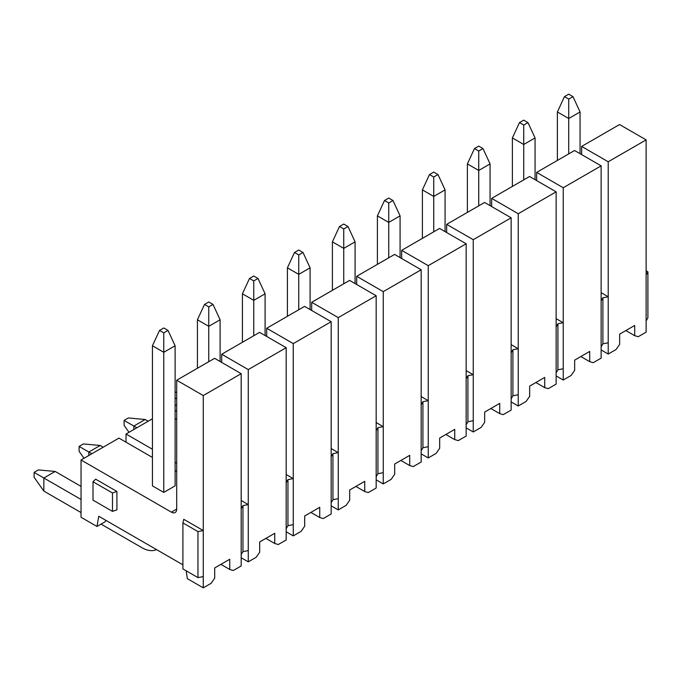 <?xml version="1.0" encoding="UTF-8"?>
<svg xmlns="http://www.w3.org/2000/svg" width="682" height="682" viewBox="0 0 682 682"><rect width="100%" height="100%" fill="white"/><g stroke="black" fill="none" stroke-linecap="round" stroke-linejoin="round"><path stroke-width="1.02" d="M248.265 369.584L286.176 347.701L259.603 332.356L221.693 354.239L248.265 369.584L248.265 561.857L256.151 557.305L259.689 552.198L259.689 541.968L274.752 533.273L274.752 543.503L278.29 544.526L286.176 539.974L286.176 347.701M221.693 362.423L221.693 354.239M176.698 419.498L175.104 418.578M152.436 418.782L126.034 434.016L152.436 449.259M175.104 462.345L176.698 463.266M126.034 442.2L126.034 434.016M248.265 561.857L241.181 557.765M274.752 543.503L265.895 538.388M241.181 500.494L248.265 504.586L242.954 505.609L242.954 551.636L248.265 550.613M286.176 528.721L287.949 525.652L287.949 479.634L286.176 482.703M287.949 479.634L293.26 478.611L286.176 474.519M182.904 564.824L98.754 516.248L96.989 526.47L81.039 517.271L81.039 459.992L171.387 512.156A7.519 4.339 -120 0 0 175.146 512.523A7.519 4.339 -120 0 0 176.698 509.087L176.698 380.224L214.608 358.331L241.181 373.676L241.181 508.678L242.954 505.609M241.181 508.678L241.181 565.949L233.295 570.502L229.757 569.479L220.9 564.364M242.954 551.636L241.181 554.696M81.039 459.992L118.949 438.108L152.436 457.434M175.104 470.529L176.698 471.45M241.181 373.676L203.27 395.56L203.27 587.833L211.156 583.289L214.694 578.174L214.694 567.944L229.757 559.249L229.757 569.479M176.698 380.224L203.27 395.56M175.104 485.874L163.765 492.413L152.436 485.874L152.436 345.757L163.765 352.296L175.104 345.757L175.104 485.874M183.782 519.309L203.27 530.562L197.959 531.585L197.959 577.611L182.904 568.916L182.904 522.889L183.782 519.309M92.999 481.731L95.659 479.173L116.912 491.441L116.912 509.855L112.487 511.389L92.999 500.136L92.999 481.731L112.487 492.975L116.912 491.441M203.27 587.833L187.328 578.634L186.203 570.825M203.27 576.588L197.959 577.611M96.989 526.47L104.866 521.918L106.077 520.468M197.959 531.585L182.904 522.889M112.487 492.975L112.487 511.389M286.176 531.789L293.26 535.882L293.26 524.629L287.949 525.652M293.26 524.629L293.26 343.609L266.688 328.264L266.688 336.448M176.698 411.314L175.104 410.394M293.26 535.882L301.146 531.329L304.683 526.214L304.683 515.993L319.739 507.297L319.739 517.527L323.285 518.55L331.171 513.998L331.171 321.716L293.26 343.609M175.104 405.688L176.698 404.767M331.171 321.716L304.598 306.38L266.688 328.264M331.171 505.814L338.255 509.906L338.255 498.653L332.944 499.676L331.171 502.745M332.944 499.676L332.944 453.658L331.171 456.718M319.739 517.527L310.89 512.412M332.944 453.658L338.255 452.635L331.171 448.543M338.255 498.653L338.255 317.633L311.683 302.288L311.683 310.472M338.255 509.906L346.141 505.353L349.678 500.238L349.678 490.008L364.734 481.322L364.734 491.543L368.28 492.566L376.166 488.022L376.166 295.741L338.255 317.633M376.166 295.741L349.593 280.404L311.683 302.288M376.166 479.838L383.25 483.93L383.25 472.677L377.93 473.7L376.166 476.769M377.93 473.7L377.93 427.674L376.166 430.743M364.734 491.543L355.876 486.437M377.93 427.674L383.25 426.651L376.166 422.567M383.25 472.677L383.25 291.649L356.677 276.312L356.677 284.496M383.25 483.93L391.136 479.378L394.673 474.263L394.673 464.033L409.729 455.346L409.729 465.567L413.275 466.59L421.161 462.038L421.161 269.765L383.25 291.649M421.161 269.765L394.588 254.429L356.677 276.312M421.161 450.793L422.925 447.724L422.925 401.698L421.161 404.767M409.729 465.567L400.871 460.452M421.161 453.862L428.245 457.946L428.245 400.675L422.925 401.698M428.245 446.701L422.925 447.724M421.161 396.583L428.245 400.675L428.245 265.673L401.672 250.337L401.672 258.512M428.245 457.946L436.122 453.402L439.668 448.287L439.668 438.057L454.724 429.362L454.724 439.592L458.27 440.615L466.156 436.062L466.156 243.789L428.245 265.673M466.156 243.789L439.583 228.444L401.672 250.337M466.156 427.878L473.24 431.97L473.24 420.726L467.92 421.749L466.156 424.818M467.92 421.749L467.92 375.722L466.156 378.791M454.724 439.592L445.866 434.477M467.92 375.722L473.24 374.699L466.156 370.607M473.24 420.726L473.24 239.697L446.667 224.361L446.667 232.536M473.24 431.97L481.117 427.418L484.663 422.311L484.663 412.081L499.718 403.386L499.718 413.616L503.265 414.639L511.142 410.087L511.142 217.814L473.24 239.697M511.142 217.814L484.578 202.469L446.667 224.361M511.142 401.903L518.235 405.995L518.235 394.742L512.915 395.765L511.142 398.834M512.915 395.765L512.915 349.747L511.142 352.816M499.718 413.616L490.861 408.501M511.142 344.632L518.235 348.724L518.235 213.722L491.662 198.377L491.662 206.561M518.235 394.742L518.235 348.724L512.915 349.747M518.235 405.995L526.112 401.442L529.658 396.327L529.658 386.106L544.713 377.41L544.713 387.64L548.26 388.663L556.137 384.111L556.137 191.838L518.235 213.722M556.137 191.838L529.564 176.493L491.662 198.377M556.137 375.927L563.23 380.019L563.23 368.766L557.91 369.789L556.137 372.858M557.91 369.789L557.91 323.771L556.137 326.84M544.713 387.64L535.856 382.525M556.137 318.656L563.23 322.748L563.23 187.746L536.657 172.401L536.657 180.585M563.23 368.766L563.23 322.748L557.91 323.771M563.23 380.019L571.107 375.467L574.653 370.352L574.653 360.13L589.708 351.435L589.708 361.665L593.255 362.679L601.132 358.135L601.132 165.854L563.23 187.746M601.132 165.854L574.559 150.517L536.657 172.401M601.132 349.951L608.216 354.043L608.216 342.79L602.905 343.813L601.132 346.882M602.905 343.813L602.905 297.787L601.132 300.856M589.708 361.665L580.851 356.55M601.132 292.68L608.216 296.764L608.216 161.77L581.652 146.425L581.652 154.609M608.216 342.79L608.216 296.764L602.905 297.787M608.216 354.043L616.102 349.491L619.648 344.376L619.648 334.146L634.703 325.459L634.703 335.68L638.25 336.703L646.127 332.151L646.127 139.878L608.216 161.77M646.127 139.878L619.554 124.542L581.652 146.425M646.127 270.788L647.9 271.811L647.9 317.838L646.127 320.907M647.9 271.811L646.127 274.88M634.703 335.68L625.846 330.565M213.014 304.436L208.76 301.981L204.515 304.436L208.76 306.891L213.014 304.436L220.098 319.781L208.76 326.32L197.422 319.781L197.422 368.254M208.76 361.707L208.76 306.891M220.098 319.781L220.098 361.503M136.843 427.776L133.834 426.037L133.834 429.515M91.848 453.76L79.095 446.395L83.349 443.939L100.177 445.474L103.187 447.213M100.177 445.474L88.839 452.021L88.839 455.491M55.182 471.45L43.844 477.997L43.844 491.083L34.1 477.281L34.1 472.37L38.354 469.915L55.182 471.45L81.039 486.385M204.515 304.436L197.422 319.781M129.009 432.303L124.09 425.329L124.09 420.419L133.834 426.037L145.172 419.498L148.182 421.237M84.014 458.278L79.095 451.305L79.095 446.395M101.064 524.117L141.805 547.646A31.065 17.937 -120 0 0 156.528 549.598M43.844 491.083L81.039 512.566M81.039 499.471L34.1 472.37M258.009 278.461L253.755 276.005L249.51 278.461L253.755 280.916L258.009 278.461L265.093 293.797L253.755 300.344L242.417 293.797L242.417 342.279M253.755 335.732L253.755 280.916M265.093 293.797L265.093 335.527M145.172 419.498L128.344 417.964L124.09 420.419M163.765 492.413L163.765 332.867L168.019 330.412L175.104 345.757M249.51 278.461L242.417 293.797M176.698 398.834L175.104 397.913M168.019 330.412L163.765 327.957L159.52 330.412L163.765 332.867M159.52 330.412L152.436 345.757M303.004 252.485L298.75 250.03L294.496 252.485L298.75 254.94L303.004 252.485L310.088 267.821L298.75 274.369L287.412 267.821L287.412 316.303M298.75 309.756L298.75 254.94M310.088 267.821L310.088 309.551M176.698 392.295L175.104 392.15M294.496 252.485L287.412 267.821M347.999 226.501L343.745 224.054L339.491 226.501L343.745 228.956L347.999 226.501L355.083 241.846L343.745 248.393L332.407 241.846L332.407 290.319M343.745 283.78L343.745 228.956M355.083 241.846L355.083 283.576M339.491 226.501L332.407 241.846M392.994 200.525L388.74 198.07L384.486 200.525L388.74 202.98L392.994 200.525L400.078 215.87L388.74 222.417L377.402 215.87L377.402 264.343M388.74 257.796L388.74 202.98M400.078 215.87L400.078 257.591M384.486 200.525L377.402 215.87M433.735 231.82L433.735 196.433L422.397 189.894L422.397 238.368M437.989 174.549L433.735 172.094L429.481 174.549L433.735 177.005L437.989 174.549L445.073 189.894L445.073 231.616M445.073 189.894L433.735 196.433L433.735 177.005M429.481 174.549L422.397 189.894M482.984 148.574L478.73 146.119L474.476 148.574L478.73 151.029L482.984 148.574L490.068 163.91L478.73 170.457L467.392 163.91L467.392 212.392M478.73 205.845L478.73 151.029M490.068 163.91L490.068 205.64M474.476 148.574L467.392 163.91M527.97 122.598L523.725 120.143L519.471 122.598L523.725 125.053L527.97 122.598L535.063 137.935L535.063 179.664M535.063 137.935L523.725 144.482L512.387 137.935L512.387 186.416M523.725 179.869L523.725 125.053M519.471 122.598L512.387 137.935M572.965 96.622L568.72 94.167L564.466 96.622L568.72 99.069L572.965 96.622L580.058 111.959L580.058 153.689M580.058 111.959L568.72 118.506L557.382 111.959L557.382 160.44M568.72 153.893L568.72 99.069M564.466 96.622L557.382 111.959M176.698 509.087L171.387 512.156"/></g></svg>
